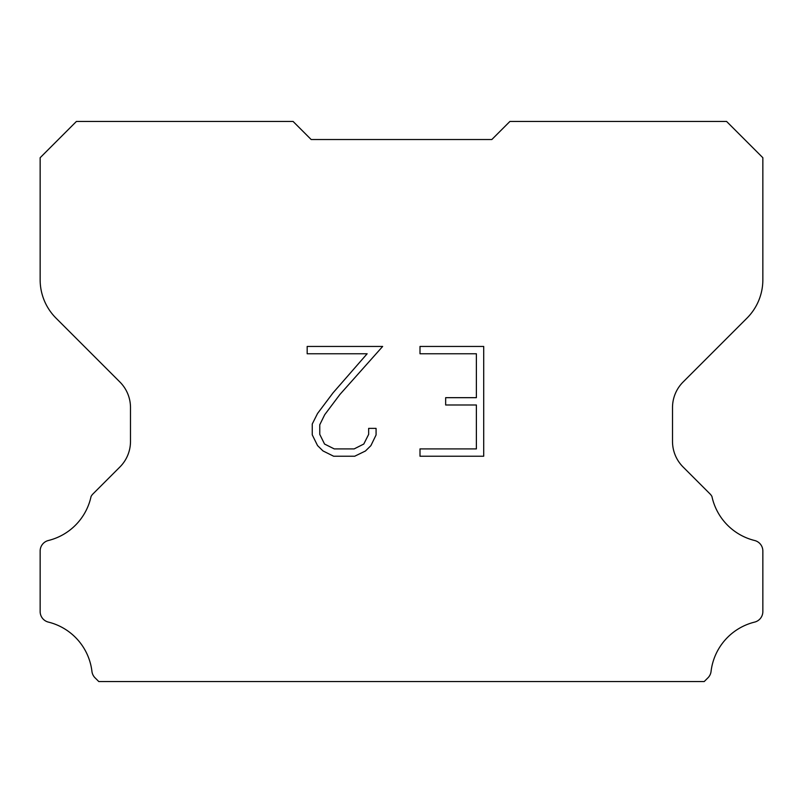 <?xml version="1.0" encoding="UTF-8"?>
<svg xmlns="http://www.w3.org/2000/svg" width="803" height="803" viewBox="0 0 803 803"><rect width="100%" height="100%" fill="white"/><g stroke="black" fill="none" stroke-linecap="round" stroke-linejoin="round"><path stroke-width="1.2" d="M476.38 448.907L476.38 404.993L445.655 404.993L445.655 397.676L476.38 397.676L476.38 353.762L419.999 353.762L419.999 346.444L483.707 346.444L483.707 456.224L419.999 456.224L419.999 448.907L476.38 448.907M376.075 428.38L376.075 434.965L370.866 445.685L365.435 451.005L354.705 456.224L333.626 456.224L322.977 450.925L317.546 445.575L312.257 434.855L312.257 423.994L317.546 413.485L333.054 392.838L367.142 353.762L307.178 353.762L307.178 346.444L382.66 346.444L339.92 394.454L324.693 414.739L319.765 424.757L319.765 434.393L324.553 444.049L334.269 448.907L354.143 448.907L363.789 444.039L368.647 434.393L368.647 428.38L376.075 428.38M311.162 139.521L293.095 121.454L76.415 121.454L40.15 157.719L40.15 279.815A54.202 54.202 0 0 0 56.029 318.139L119.908 382.017A36.135 36.135 0 0 1 130.487 407.563L130.487 441.439A36.135 36.135 0 0 1 119.908 466.985L92.947 493.945A10.59 10.59 0 0 0 91.05 496.515A57.816 57.816 0 0 1 48.391 540.499A10.841 10.841 0 0 0 40.15 551.029L40.15 611.585A10.841 10.841 0 0 0 48.391 622.104A57.816 57.816 0 0 1 91.943 671.438A10.841 10.841 0 0 0 95.336 678.103L98.779 681.546L704.221 681.546L707.664 678.103A10.841 10.841 0 0 0 711.056 671.438A57.816 57.816 0 0 1 754.609 622.104A10.841 10.841 0 0 0 762.85 611.585L762.85 551.029A10.841 10.841 0 0 0 754.609 540.499A57.816 57.816 0 0 1 711.95 496.515A10.59 10.59 0 0 0 710.053 493.945L683.092 466.985A36.135 36.135 0 0 1 672.512 441.439L672.512 407.563A36.135 36.135 0 0 1 683.092 382.017L746.971 318.139A54.202 54.202 0 0 0 762.85 279.815L762.85 157.719L726.585 121.454L509.905 121.454L491.837 139.521L311.162 139.521"/></g></svg>
